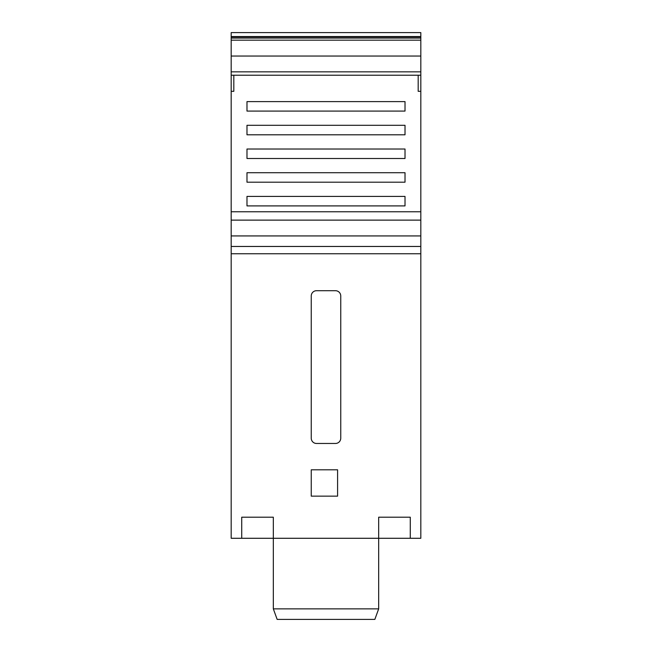 <?xml version="1.0" encoding="UTF-8"?>
<svg xmlns="http://www.w3.org/2000/svg" width="652" height="652" viewBox="0 0 652 652"><rect width="100%" height="100%" fill="white"/><g stroke="black" fill="none" stroke-linecap="round" stroke-linejoin="round"><path stroke-width="0.98" d="M273.327 608.862L277.157 619.4L374.843 619.4L378.673 608.862L273.327 608.862L273.327 538.283L241.721 538.283L241.721 517.207L241.721 538.283L231.183 538.283L231.183 253.758L420.817 253.758L420.817 538.283L378.673 538.283L378.673 517.207L378.673 538.283L273.327 538.283L273.327 517.207L241.721 517.207L273.327 517.207L273.327 538.283M378.673 608.862L378.673 538.283M410.279 517.207L378.673 517.207L410.279 517.207L410.279 538.283L410.279 517.207M420.817 38.069L231.183 38.069L231.183 36.553L420.817 36.561L420.817 32.6L231.183 32.6L231.183 36.553L420.817 36.553L420.817 75.224L418.185 75.224L418.185 91.313L420.817 91.313L420.817 211.77L231.183 211.77L231.183 253.758M311.248 496.139L337.589 496.139L337.589 469.807L311.248 469.807L311.248 496.139L337.589 496.139L337.589 469.807L311.248 469.807L311.248 496.139M231.183 38.069L231.183 211.77M231.183 40.163L420.817 40.163M420.817 56.039L231.183 56.039M246.986 125.306L405.014 125.306L405.014 134.793L246.986 134.793L246.986 125.306M246.986 172.715L405.014 172.715L405.014 182.193L246.986 182.193L246.986 172.715M231.183 91.313L233.815 91.313L233.815 75.224L231.183 75.224M418.185 75.224L233.815 75.224M246.986 196.423L405.014 196.423L405.014 205.902L246.986 205.902L246.986 196.423M246.986 149.015L405.014 149.015L405.014 158.493L246.986 158.493L246.986 149.015M246.986 101.606L405.014 101.606L405.014 111.085L246.986 111.085L246.986 101.606M420.817 71.842L231.183 71.842M420.817 211.77L420.817 220.123L231.183 220.123M420.817 220.123L420.817 235.926L231.183 235.926M420.817 235.926L420.817 246.464L231.183 246.464M420.817 246.464L420.817 253.758M420.817 91.313L420.817 75.224M311.248 295.975L311.248 438.201A5.265 5.265 0 0 0 316.522 443.466L335.478 443.466A5.265 5.265 0 0 0 340.752 438.201L340.752 295.975A5.265 5.265 0 0 0 335.478 290.71L316.522 290.71A5.265 5.265 0 0 0 311.248 295.975M231.183 36.903L420.817 36.903"/></g></svg>
